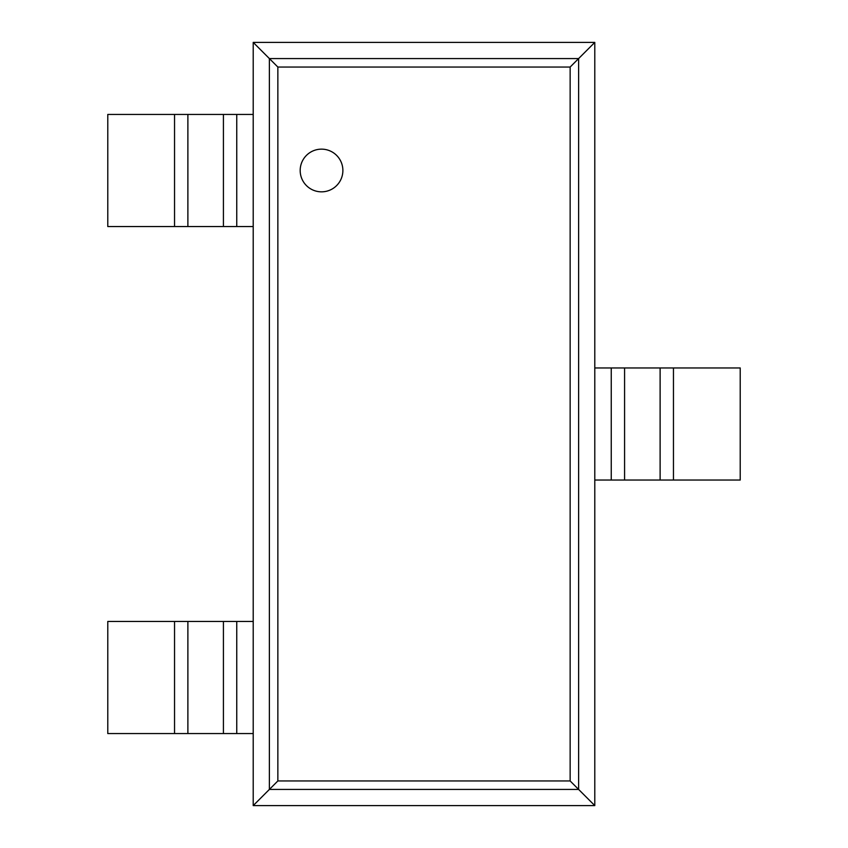 <?xml version="1.0" encoding="UTF-8"?>
<svg xmlns="http://www.w3.org/2000/svg" width="848" height="848" viewBox="0 0 848 848"><rect width="100%" height="100%" fill="white"/><g stroke="black" fill="none" stroke-linecap="round" stroke-linejoin="round"><path stroke-width="1.27" d="M594.787 42.4L594.787 805.6L253.213 805.6L253.213 42.4L277.858 67.045L570.142 67.045L594.787 42.4L253.213 42.4M253.213 805.6L277.858 780.955L277.858 67.045M594.787 805.6L570.142 780.955L570.142 67.045M342.878 170.49A21.348 21.348 0 0 0 310.856 152.004A21.348 21.348 0 0 0 310.856 188.977A21.348 21.348 0 0 0 342.878 170.49M236.751 226.533L107.781 226.533L107.781 114.448L253.213 114.448L253.213 226.533L236.751 226.533L236.751 114.448M236.751 733.552L107.781 733.552L107.781 621.467L253.213 621.467L253.213 733.552L236.751 733.552L236.751 621.467M673.46 480.042L673.46 367.958L740.219 367.958L740.219 480.042L611.249 480.042L611.249 367.958L594.787 367.958L594.787 480.042L611.249 480.042M673.46 367.958L611.249 367.958M269.378 789.435L269.378 58.565L578.622 58.565L578.622 789.435L269.378 789.435M277.858 780.955L570.142 780.955M174.54 226.533L174.54 114.448M187.885 226.533L187.885 114.448M223.416 226.533L223.416 114.448M174.54 733.552L174.54 621.467M187.885 733.552L187.885 621.467M223.416 733.552L223.416 621.467M660.115 480.042L660.115 367.958M624.584 480.042L624.584 367.958"/></g></svg>
